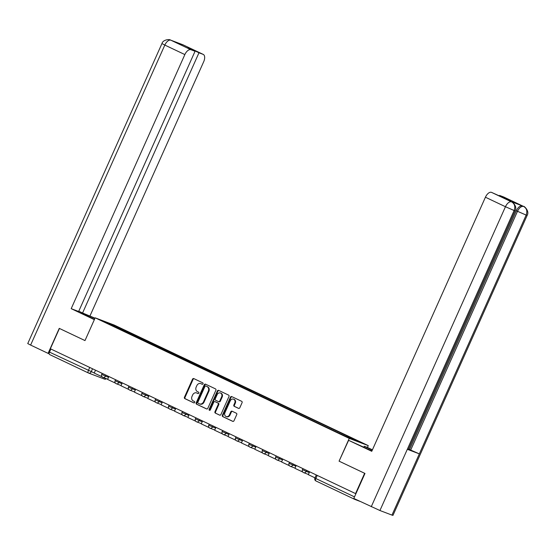 <?xml version="1.0" encoding="UTF-8"?>
<svg xmlns="http://www.w3.org/2000/svg" width="555" height="555" viewBox="0 0 555 555"><rect width="100%" height="100%" fill="white"/><g stroke="black" fill="none" stroke-linecap="round" stroke-linejoin="round"><path stroke-width="0.83" d="M203.026 383.817A0.77 0.652 -69.2 0 0 202.748 382.839L193.806 378.593A1.096 0.93 -69.2 0 0 192.516 379.197L184.447 397.227A1.096 0.93 -69.2 0 0 184.843 398.629L193.792 402.875A0.77 0.652 -69.2 0 0 194.417 401.466L193.258 400.918A3.51 2.976 -69.2 0 1 191.995 396.437L192.668 394.931A3.51 2.976 -69.2 0 1 196.616 392.926A3.51 2.976 -69.2 0 1 196.796 393.009L197.955 393.557A0.77 0.652 -69.2 0 0 198.586 392.156L197.427 391.608A3.51 2.976 -69.2 0 1 196.165 387.119L196.838 385.621A3.51 2.976 -69.2 0 1 200.778 383.609A3.51 2.976 -69.2 0 1 200.965 383.692L202.124 384.24A0.77 0.652 -69.2 0 0 203.026 383.817M238.511 408.369A1.096 0.93 -69.2 0 0 239.802 407.765L242.063 402.708A1.096 0.93 -69.2 0 0 241.668 401.307L231.733 396.596A1.096 0.93 -69.2 0 0 230.443 397.193L222.382 415.223A1.096 0.93 -69.2 0 0 222.777 416.625L232.712 421.342A1.096 0.93 -69.2 0 0 234.002 420.739L236.735 414.627A1.096 0.93 -69.2 0 0 236.34 413.225L232.087 411.213A1.096 0.93 -69.2 0 0 230.797 411.81L229.444 414.842A2.935 2.491 -69.2 0 1 226.149 416.521A2.935 2.491 -69.2 0 1 224.935 412.705L230.249 400.835A2.935 2.491 -69.2 0 1 233.544 399.156A2.935 2.491 -69.2 0 1 234.751 402.972L233.863 404.949A1.096 0.93 -69.2 0 0 234.259 406.35L238.629 408.418M349.255 438.401L339.077 461.163L364.635 473.29L355.554 493.596L50.352 348.762L59.434 328.456L84.998 340.583L95.176 317.828L349.255 438.401L368.263 445.623L114.184 325.043L95.176 317.828M215.881 390.283A1.096 0.93 -69.2 0 0 215.486 388.882L205.551 384.164A1.096 0.93 -69.2 0 0 204.261 384.768L196.192 402.798A1.096 0.93 -69.2 0 0 196.588 404.2L206.522 408.917A1.096 0.93 -69.2 0 0 207.813 408.313L215.881 390.283M218.642 390.38L228.577 395.098A1.096 0.93 -69.2 0 1 228.972 396.499L220.911 414.529A1.096 0.93 -69.2 0 1 219.62 415.126L215.368 413.107A1.096 0.93 -69.2 0 1 214.972 411.706L218.24 404.394A1.096 0.93 -69.2 0 0 217.851 402.999L215.028 401.66A1.096 0.93 -69.2 0 0 213.737 402.257L210.331 409.874A0.77 0.652 -69.2 0 1 209.152 409.312L217.352 390.984A1.096 0.93 -69.2 0 1 218.642 390.38M363.823 447.233L364.253 446.255L367.445 447.469L368.263 445.623M354.395 498.73A2.234 1.179 115.4 0 0 354.839 499.41A2.234 1.179 115.4 0 0 354.888 499.431L359.827 501.311M355.554 493.596L355.901 493.728M88.453 372.995L49.686 354.596A2.234 1.179 -64.6 0 1 49.638 354.576A2.234 1.179 -64.6 0 1 49.492 352.134L94.26 372.981M50.887 349.012L49.492 352.134M116.161 327.45L101.738 320.485L111.049 324.016L125.465 330.856L124.674 331.488M346.598 436.681L347.284 436.126L348.589 436.618L125.465 330.856M347.284 436.126L361.7 442.966L352.39 439.428L336.677 432.095L116.155 327.325M339.077 461.163L348.602 440.316L363.969 447.302A12.585 0.451 24.1 0 0 371.926 450.931M126.346 332.285L126.762 331.356M111.049 324.016L110.944 324.855M202.346 384.296L201.52 383.9A3.51 2.976 -69.2 0 0 201.333 383.824A3.51 2.976 -69.2 0 0 201.139 383.762M196.976 393.072A3.51 2.976 -69.2 0 1 197.164 393.134A3.51 2.976 -69.2 0 1 197.351 393.217L198.177 393.613M194.097 378.732A1.096 0.93 -69.2 0 0 193.071 379.405L185.002 397.435A1.096 0.93 -69.2 0 0 185.398 398.837L194.014 402.923M205.843 384.303A1.096 0.93 -69.2 0 0 204.816 384.983L196.748 403.006A1.096 0.93 -69.2 0 0 197.143 404.408L206.786 408.986M205.85 386.009A0.77 0.652 -69.2 0 0 204.948 386.433L197.864 402.257A0.77 0.652 -69.2 0 0 198.142 403.235L199.363 403.818A3.51 2.976 -69.2 0 0 199.55 403.894A3.51 2.976 -69.2 0 0 203.491 401.889L208.333 391.074A3.51 2.976 -69.2 0 0 207.071 386.585L206.404 386.218A0.77 0.652 -69.2 0 0 206.321 386.19M199.918 404.026A3.51 2.976 -69.2 0 0 200.105 404.109A3.51 2.976 -69.2 0 0 204.046 402.098L203.491 401.889M206.404 386.218L207.625 386.8A3.51 2.976 -69.2 0 1 208.888 391.282L204.046 402.098M219.884 415.202L215.368 413.107M215.465 401.82A1.096 0.93 -69.2 0 1 215.583 401.869L218.399 403.208A1.096 0.93 -69.2 0 1 218.795 404.609L215.527 411.921A1.096 0.93 -69.2 0 0 215.923 413.322M218.934 390.519A1.096 0.93 -69.2 0 0 217.907 391.192L209.707 409.521A0.77 0.652 -69.2 0 0 209.776 410.339M221.639 396.811A2.935 2.491 -69.2 0 0 220.425 392.995A2.935 2.491 -69.2 0 0 217.13 394.674L215.264 398.851A1.096 0.93 -69.2 0 0 215.652 400.252L218.476 401.591A1.096 0.93 -69.2 0 0 219.766 400.994L221.639 396.811L222.187 397.019A2.935 2.491 -69.2 0 0 220.98 393.204L220.425 392.995M218.594 401.64L219.031 401.806A1.096 0.93 -69.2 0 0 220.321 401.203L219.766 400.994M222.187 397.019L220.321 401.203M233.544 399.156L234.099 399.371A2.935 2.491 -69.2 0 1 235.306 403.187L234.418 405.164A1.096 0.93 -69.2 0 0 234.814 406.565L238.775 408.445M226.149 416.521L226.704 416.729A2.935 2.491 -69.2 0 0 229.999 415.05L229.444 414.842M232.378 411.345A1.096 0.93 -69.2 0 0 231.352 412.025L229.999 415.05M232.025 396.735A1.096 0.93 -69.2 0 0 230.998 397.408L222.937 415.438A1.096 0.93 -69.2 0 0 223.332 416.84L232.975 421.412M102.071 376.783L94.218 373.078L95.509 370.192M94.898 318.452A12.585 0.451 24.1 0 0 80.107 312.312A12.585 0.451 24.1 0 0 85.359 315.087L94.468 319.409M95.016 318.181L82.577 312.992L198.974 52.78L203.109 54.348L182.893 44.761L170.843 40.189M78.782 311.188L82.577 312.992M187.777 47.834L195.041 51.289L78.644 311.494L71.193 308.663L184.85 54.577L164.821 45.073L30.622 345.078L48.077 353.362L59.26 328.366L84.991 340.576L94.35 319.659L71.193 308.663M90.035 315.823L203.692 61.73A6.709 3.545 115.4 0 0 203.248 54.404A6.709 3.545 115.4 0 0 203.109 54.348M30.622 345.078L27.75 343.566L161.949 43.561L164.821 45.073A6.709 3.545 -64.6 0 1 170.885 40.21L190.913 49.721A6.709 3.545 115.4 0 0 184.85 54.577M49.18 353.785L48.077 353.362M195.041 51.289L190.913 49.721M187.909 47.529L198.974 52.78M182.317 44.664L182.935 44.788M182.415 44.566L182.886 44.754M161.949 43.561C162.886 39.745 169.317 39.017 170.454 40.022L170.885 40.21M348.602 440.316L371.76 451.305L485.424 197.219A6.709 3.545 -64.6 0 1 491.487 192.356L506.68 199.176L510.614 200.667L499.549 195.416L503.676 196.983A6.709 3.545 -64.6 0 1 503.815 197.046A6.709 3.545 -64.6 0 1 503.947 197.115M367.445 447.469L372.419 449.827M364.253 446.255L372.308 450.077M527.16 215.389L526.161 215.083C527.534 211.233 526.73 208.382 523.754 206.522L523.705 206.495A6.709 3.545 115.4 0 1 523.844 206.55C523.074 205.322 529.997 210.595 527.16 215.389L392.961 515.401L391.962 515.096L419.344 453.865L410.693 450.077L517.503 211.295L516.344 210.747A6.709 3.545 -64.6 0 1 522.408 205.891L510.496 201.368A6.709 3.545 -64.6 0 1 510.635 201.423A6.709 3.545 -64.6 0 1 510.767 201.493M515.109 210.817L514.131 210.518C515.498 206.661 514.693 203.803 511.703 201.951L511.793 201.971C511.002 200.744 517.947 205.995 515.109 210.817L408.3 449.599L407.321 449.3L379.932 510.524L391.962 515.096M379.932 510.524L353.792 498.445L364.975 473.443L339.244 461.233M371.253 506.729L505.452 206.724L514.131 210.518L407.321 449.3L419.344 453.865L526.161 215.083L517.503 211.295C519.313 207.674 521.332 206.058 523.566 206.439L523.747 206.516M408.501 449.141L409.535 449.529L516.344 210.747M409.535 449.529L410.693 450.077M115.454 383.13L107.594 379.426L108.884 376.54M128.836 389.485L120.976 385.774L122.267 382.888M142.219 395.833L134.359 392.128L135.649 389.242M155.594 402.181L147.741 398.476L149.031 395.59M168.977 408.535L161.123 404.824L162.414 401.938M182.359 414.883L174.506 411.179L175.796 408.293M195.742 421.231L187.888 417.526L189.179 414.64M209.124 427.586L201.264 423.874L202.561 420.988M222.506 433.934L214.646 430.229L215.937 427.343M235.889 440.288L228.029 436.577L229.319 433.691M249.264 446.636L241.411 442.932L242.701 440.046M262.647 452.984L254.794 449.279L256.084 446.393M276.029 459.339L268.176 455.627L269.466 452.741M289.412 465.687L281.558 461.982L282.849 459.096M302.794 472.034L294.941 468.33L296.231 465.444M314.99 477.848L308.316 474.678L309.607 471.792M354.798 499.389L316.031 480.991A2.234 1.179 -64.6 0 1 315.982 480.97A2.234 1.179 -64.6 0 1 315.837 478.528L354.492 496.878M92.532 368.777L91.173 371.808A2.234 1.894 -69.2 0 1 88.543 373.036A2.234 1.179 -64.6 0 1 88.495 373.015A2.234 1.179 -64.6 0 1 88.349 370.573L89.744 367.452M306.631 470.383L306.193 471.375L309.274 472.548M293.255 464.029L292.811 465.021L295.891 466.193M279.873 457.681L279.429 458.673L282.509 459.845M266.49 451.333L266.046 452.325L269.126 453.497M253.108 444.978L252.664 445.97L255.751 447.143M239.725 438.63L239.281 439.622L242.369 440.795M226.343 432.283L225.899 433.275L228.986 434.44M212.96 425.928L212.516 426.92L215.604 428.092M199.585 419.58L199.141 420.572L202.221 421.744M186.202 413.232L185.758 414.224L188.839 415.39M172.82 406.877L172.376 407.869L175.456 409.042M159.438 400.53L158.994 401.522L162.081 402.694M146.055 394.175L145.611 395.167L148.698 396.339M132.673 387.827L132.229 388.819L135.316 389.992M119.29 381.479L118.846 382.471L121.933 383.644M105.908 375.125L105.464 376.117L108.551 377.289M102.175 373.355L101.711 374.389L105.464 376.117A2.234 1.894 110.8 0 1 102.841 377.344M115.558 379.703L115.093 380.744L118.846 382.471A2.234 1.894 110.8 0 1 116.217 383.699M128.933 386.051L128.476 387.092L132.229 388.819A2.234 1.894 110.8 0 1 129.599 390.047M142.316 392.406L141.851 393.44L145.611 395.167A2.234 1.894 110.8 0 1 142.982 396.395M155.698 398.754L155.233 399.794L158.994 401.522A2.234 1.894 110.8 0 1 156.364 402.75M169.081 405.108L168.616 406.142L172.376 407.869A2.234 1.894 110.8 0 1 169.747 409.097M182.463 411.456L181.998 412.497L185.758 414.224A2.234 1.894 110.8 0 1 183.129 415.445M195.846 417.804L195.381 418.845L199.141 420.572A2.234 1.894 110.8 0 1 196.512 421.8M209.228 424.159L208.763 425.192L212.516 426.92A2.234 1.894 110.8 0 1 209.894 428.148M222.611 430.507L222.146 431.547L225.899 433.275A2.234 1.894 110.8 0 1 223.27 434.496M235.986 436.854L235.521 437.895L239.281 439.622A2.234 1.894 110.8 0 1 236.652 440.85M249.368 443.209L248.904 444.243L252.664 445.97A2.234 1.894 110.8 0 1 250.034 447.198M262.751 449.557L262.286 450.598L266.046 452.325A2.234 1.894 110.8 0 1 263.417 453.553M276.133 455.905L275.668 456.945L279.429 458.673A2.234 1.894 110.8 0 1 276.799 459.901M289.516 462.26L289.051 463.293L292.811 465.021A2.234 1.894 110.8 0 1 290.182 466.249M302.898 468.607L302.433 469.648L306.193 471.375A2.234 1.894 110.8 0 1 303.564 472.603M317.231 475.413L315.837 478.528L314.9 478.035A2.234 2.234 0 0 0 315.982 480.97L354.839 499.41M104.229 378.989A2.234 1.894 -69.2 0 0 106.22 378.635M201.52 383.9L200.965 383.692M197.351 393.217L196.796 393.009M185.398 398.837L184.843 398.629M185.002 397.435L184.447 397.227M193.071 379.405L192.516 379.197M197.143 404.408L196.588 404.2M196.748 403.006L196.192 402.798M204.816 384.983L204.261 384.768M208.888 391.282L208.333 391.074M207.625 386.8L207.071 386.585M215.527 411.921L214.972 411.706M218.795 404.609L218.24 404.394M218.399 403.208L217.851 402.999M215.583 401.869L215.028 401.66M209.707 409.521L209.152 409.312M217.907 391.192L217.352 390.984M234.814 406.565L234.259 406.35M234.418 405.164L233.863 404.949M235.306 403.187L234.751 402.972M231.352 412.025L230.797 411.81M223.332 416.84L222.777 416.625M222.937 415.438L222.382 415.223M230.998 397.408L230.443 397.193M523.705 206.495L503.676 196.983M491.487 192.356L511.696 201.944M511.654 201.916L510.496 201.368M522.408 205.891L523.566 206.439M511.516 201.86A6.709 3.545 -64.6 0 0 505.452 206.724L485.424 197.219M101.711 374.389A2.234 2.234 0 0 0 102.959 377.393L107.698 379.197M115.093 380.744A2.234 2.234 0 0 0 116.342 383.748L121.08 385.545M128.476 387.092A2.234 2.234 0 0 0 129.717 390.096L134.463 391.899M141.851 393.44A2.234 2.234 0 0 0 143.1 396.45L147.845 398.247M155.233 399.794A2.234 2.234 0 0 0 156.482 402.798L161.227 404.595M168.616 406.142A2.234 2.234 0 0 0 169.865 409.146L174.603 410.95M181.998 412.497A2.234 2.234 0 0 0 183.247 415.501L187.985 417.298M195.381 418.845A2.234 2.234 0 0 0 196.63 421.849L201.368 423.652M208.763 425.192A2.234 2.234 0 0 0 210.012 428.196L214.75 430M222.146 431.547A2.234 2.234 0 0 0 223.394 434.551L228.133 436.348M235.521 437.895A2.234 2.234 0 0 0 236.77 440.899L241.515 442.703M248.904 444.243A2.234 2.234 0 0 0 250.152 447.254L254.898 449.05M262.286 450.598A2.234 2.234 0 0 0 263.535 453.601L268.28 455.398M275.668 456.945A2.234 2.234 0 0 0 276.917 459.949L281.656 461.753M289.051 463.293A2.234 2.234 0 0 0 290.3 466.304L295.038 468.101M302.433 469.648A2.234 2.234 0 0 0 303.682 472.652L308.42 474.449M316.281 474.962L314.9 478.035M49.638 354.576L88.495 373.015A2.234 2.234 0 0 0 88.661 373.085L104.347 379.044A2.234 2.234 0 0 0 106.484 378.739M201.333 383.824L200.778 383.609M197.164 393.134L196.616 392.926M206.363 386.204L205.808 385.989M200.105 404.109L199.55 403.894M215.52 401.841L214.972 401.633M219.086 401.827L218.531 401.619M182.498 44.594L181.242 44.254M182.56 44.615L203.248 54.404M170.517 40.043L172.251 40.841M511.793 201.971L510.635 201.423M523.844 206.55L503.815 197.046"/></g></svg>
